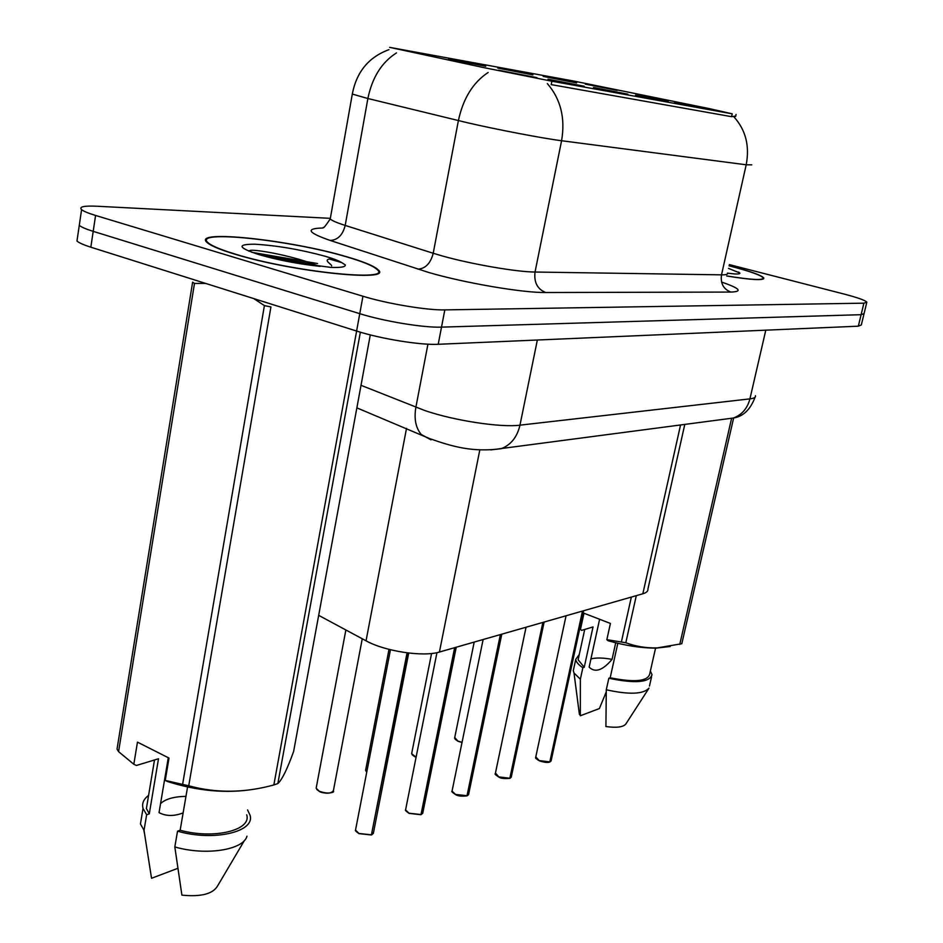 <?xml version="1.0" encoding="UTF-8"?>
<svg xmlns="http://www.w3.org/2000/svg" width="943" height="943" viewBox="0 0 943 943"><rect width="100%" height="100%" fill="white"/><g stroke="black" fill="none" stroke-linecap="round" stroke-linejoin="round"><path stroke-width="1.41" d="M543.168 76.395L576.609 82.925L543.168 76.395M497.704 68.049L532.925 74.91L497.704 68.049M448.55 59.02L485.728 66.246L448.55 59.02M585.32 84.139L617.158 90.363L585.32 84.139M635.535 95.137L668.245 101.514L635.535 95.137M593.477 87.475L627.873 94.182L593.477 87.475M547.977 79.2L584.247 86.249L547.977 79.2M498.588 70.206L536.944 77.644L498.588 70.206M674.528 102.233L705.706 108.327L674.528 102.233M709.678 108.693L732.216 113.832L551.879 81.216L482.698 67.389L389.624 47.35L573.662 81.039L709.678 108.693M684.783 424.444L647.947 588.951C648.206 591.084 646.509 592.699 642.843 593.784L439.414 652.037C423.348 657.177 384.756 651.318 366.049 640.816L318.675 615.355M726.747 276.004C751.925 280.047 764.266 280.696 763.771 277.937C761.355 275.215 750.215 271.266 730.342 266.091L729.057 265.761M346.871 256.802C291.257 240.029 190.946 229.066 207.142 242.551C210.772 245.781 219.919 249.624 234.583 254.08C292.189 272.032 394.728 282.487 377.931 269.651C374.112 266.009 363.762 261.718 346.871 256.802M735.788 116.024L731.638 116.696L551.29 84.622M315.622 264.936L261.553 255.388M77.397 238.072L76.972 241.019C78.917 242.811 83.55 244.874 90.834 247.196L356.607 331.04L359.766 313.677C384.072 321.339 424.02 327.869 441.513 327.127L861.112 314.691L864.071 313.583L861.112 314.691L441.513 327.127C424.02 327.869 384.072 321.339 359.766 313.677L93.204 231.353L359.766 313.677L362.949 296.243C387.325 303.752 427.344 310.388 444.825 309.893L863.894 303.174L866.841 302.161C865.285 300.31 857.493 297.552 843.466 293.898L729.316 264.606M79.683 222.572L79.283 225.353C81.251 227.074 85.884 229.078 93.204 231.353C85.884 229.078 81.251 227.074 79.283 225.353L79.683 222.572M329.696 218.304L97.27 206.246C84.01 205.633 78.788 206.765 81.593 209.629C83.585 211.279 88.241 213.212 95.573 215.452L362.949 296.243M305.273 264.523L281.615 260.103L305.273 264.523M147.792 800.171L146.401 808.516L149.289 813.844L158.495 758.761L136.381 765.48L133.823 764.266L137.466 742.141L169.009 758.078L165.237 780.439L188.73 785.79C216.242 793.299 244.614 793.016 273.847 784.941L356.619 331.052C380.819 338.855 420.708 345.279 438.212 344.289L858.33 326.184L861.313 324.97L863.941 314.16M535.789 756.864L539.231 760.6L549.828 761.873L539.313 760.789M549.828 761.838L582.821 610.97M549.828 761.873L582.468 611.076M495.452 773.012L498.847 776.926L509.857 778.211L498.941 777.115M509.868 778.164L543.251 622.297M509.857 778.211L542.862 622.415M452.216 790.317L452.039 791.165L455.552 794.419L467.021 795.727L455.658 794.607M467.033 795.668L500.78 634.462M467.021 795.727L500.368 634.58M405.773 808.917L405.573 809.907L409.038 813.208L421.002 814.552L409.168 813.408M421.014 814.457L455.092 647.546M421.002 814.552L454.644 647.676M355.747 828.956L355.523 830.111L358.929 833.459L371.424 834.814L359.071 833.659M371.448 834.708L407.506 652.91M371.424 834.814L407.058 652.851M726.758 275.945C751.512 279.906 763.641 280.519 763.146 277.808C760.753 275.108 749.732 271.207 730.071 266.091L729.045 265.82M599.607 619.268L589.139 667.114C595.045 673.043 602.683 670.449 612.054 659.357L615.72 642.808M612.054 659.357C603.107 657.719 596.059 657.577 590.931 658.933M578.578 657.684L578.13 659.794L584.236 667.267L593.029 626.93L581.642 630.384L580.487 629.323L583.976 613.233L610.416 623.441L606.844 639.66L625.81 642.749C635.723 646.438 646.191 648.159 657.188 647.912L681.801 643.727L733.642 417.961M606.844 639.66L607.976 640.71C625.551 645.719 641.7 648.171 656.411 648.1L670.214 646.509M617.818 643.315L610.18 677.758C634.191 682.602 647.346 681.424 649.656 674.21L655.562 648.112M610.18 677.758L608.836 678.241C635.004 683.722 649.409 682.555 652.037 674.728L650.387 670.968M608.836 678.241L606.278 689.781C629.229 694.826 643.468 694.272 649.02 688.107M606.278 689.781L605.913 726.546C616.852 728.031 623.547 727.112 625.987 723.788L648.572 688.814M679.75 644.446L731.556 418.551M636.301 595.658L625.81 642.749M621.413 641.829L631.35 597.072M579.697 628.863L580.487 629.323M727.407 273.14L734.668 273.953C738.581 274.13 740.314 273.8 739.842 272.963L728.467 268.39M579.273 654.513L575.749 659.346C576.008 661.915 578.377 664.709 582.857 667.727L584.236 667.267M573.78 668.398L573.285 670.697L574.004 672.984L580.358 679.196L582.857 667.727M606.231 691.95L599.394 708.547L580.334 715.772L580.358 679.196M579.061 711.776L580.334 715.772M738.734 272.067L739.76 273.517M235.208 254.091C292.212 271.855 393.679 282.205 377.059 269.509C373.275 265.891 363.043 261.659 346.34 256.791C291.281 240.182 191.995 229.338 208.038 242.681C211.621 245.875 220.686 249.671 235.208 254.091M185.96 796.352C173.83 796.599 165.355 799.027 160.546 803.66M168.29 757.724L159.037 812.63C166.039 816.296 174.066 816.39 183.131 812.901M318.109 266.115L316.989 265.49C295.748 256.567 257.852 249.423 250.532 250.331L248.822 251.156M291.552 262.248L331.017 267.411C340.942 267.741 345.704 266.904 345.291 264.889L341.779 262.625L329.343 259.007C323.237 260.362 331.912 264.276 331.63 265.926M182.588 784.482L264.405 305.603L253.867 298.636M264.405 305.603L270.924 306.946L188.73 785.79M165.237 780.439L167.748 781.617C197.912 791.106 226.579 793.652 253.738 789.267M273.847 784.941L277.855 783.55C281.945 779.932 287.202 769.24 293.627 751.465L370.293 334.906M187.563 787.028L180.148 830.241C213.978 839.6 251.887 830.17 246.689 814.799M180.148 830.241L177.532 831.172C213.837 841.769 255.683 831.761 250.001 815.106L247.561 809.943M177.532 831.172L174.82 846.944C205.928 855.985 243.435 849.973 246.983 836.193M174.82 846.944L181.905 895.143C201.177 897.041 213.106 893.905 217.703 885.725L244.579 840.26M118.57 751.642L117.038 749.084L192.62 282.157L194.482 283.442L118.57 751.642L133.823 764.266M205.668 283.43L194.482 283.442M360.367 332.195L277.855 783.55M148.581 795.432C143.584 799.122 141.733 803.448 143.03 808.41L146.637 814.74L149.289 813.844M141.957 814.87L140.448 823.946L144.031 830.359L146.637 814.74M151.422 877.544L144.031 830.359M151.564 878.275L177.661 868.385M317.579 263.545L251.946 252.347M271.183 257.911L287.379 261.447M551.879 81.216L551.195 84.611M732.216 113.832L731.579 116.684M680.551 424.998L642.843 593.784M406.516 428.381L366.049 640.816M479.834 449.811L439.414 652.037M721.572 282.087C739.866 288.299 742.966 291.635 730.872 292.071L545.655 292.519C537.38 289.124 533.832 282.299 535.035 272.032L721.513 274.849C726.193 274.908 728.149 274.342 727.395 273.175M545.655 292.519C522.728 292.884 465.076 283.077 428.947 272.539L330.156 240.441C307.63 232.603 305.143 228.454 322.683 228.017M488.132 72.493C473.056 82.43 463.143 98.461 458.392 120.598L433.214 253.266L442.078 255.895C470.934 264.087 516.528 271.973 535.035 272.032L561.58 140.731C543.239 138.432 497.079 129.615 467.48 122.755L367.876 98.52L352.305 94.076L352.434 93.263M547.329 83.585C560.696 99.039 565.446 118.087 561.58 140.731L746.196 164.789C749.815 145.859 745.701 129.863 733.878 116.814M396.484 52.902C381.715 62.309 372.179 77.503 367.876 98.52L345.197 225.424L433.214 253.266C430.586 263.345 425.47 268.649 417.879 269.156M751.76 164.836L746.196 164.789L721.513 274.849C720.358 283.478 723.481 289.218 730.872 292.071M444.825 309.893L438.212 344.289M863.894 303.174L858.33 326.184M95.573 215.452L90.834 247.196M330.604 216.819L330.227 218.976C332.03 220.662 337.028 222.819 345.197 225.424C342.745 235.055 337.735 240.064 330.156 240.441M361.016 385.31L424.857 410.559C454.137 420.625 500.816 427.733 519.97 425.163L749.933 398.865C754.082 398.37 755.909 397.309 755.402 395.695M765.799 330.168L749.933 398.865C747.41 408.449 741.893 414.837 733.395 418.02L724.731 419.163M427.933 344.183L415.875 407.27C413.93 418.798 415.722 427.874 421.25 434.475L431.01 439.851M356.867 407.859L429.466 438.53C452.982 446.876 473.044 452.428 501.275 448.691C510.965 444.86 517.188 437.022 519.97 425.163L537.345 340.022M755.095 397.168C750.428 409.58 743.19 416.523 733.395 418.02L490.737 449.929M566.059 615.767L535.659 757.488C535.105 757.901 536.308 758.997 539.243 760.777L536.166 758.549M550.193 761.72L551.219 760.353L583.623 610.734M454.738 737.52L457.874 741.057L462.046 742.353M474.199 642.077L454.597 738.192L457.897 741.233L462.011 742.518L457.968 741.257M457.874 741.21L455.104 739.206M526.053 627.225L495.299 773.731C494.403 773.826 495.594 774.946 498.859 777.103L495.853 774.887M510.269 778.046L511.401 776.502L544.146 622.038M455.552 794.56L452.664 792.415M467.492 795.527L468.742 793.794L501.794 634.179M409.038 813.349L406.268 811.263M421.45 814.363L422.912 812.347L456.235 647.216M390.461 649.739L355.523 830.111C354.874 830.359 356.018 831.537 358.953 833.636L356.313 831.596M372.049 834.555L373.558 832.315L408.708 653.051M411.785 752.938L411.631 753.716L416.111 757.146M431.564 653.487L411.631 753.716L414.967 756.828M414.861 756.781L412.185 754.813M365.766 769.464L366.768 772.081M366.756 772.14L366.214 771.551M316.341 787.216L316.153 788.254L319.288 791.236C327.174 793.912 331.901 793.582 333.48 790.258L362.253 638.776M332.16 792.25C328.694 793.747 324.451 793.476 319.418 791.436M319.288 791.377L316.848 789.539M314.832 264.629L260.787 255.164M341.779 262.625C338.749 260.739 333.244 258.618 325.264 256.272C300.428 249.541 276.888 245.51 254.645 244.202C236.481 244.225 237.966 247.714 259.101 254.669C278.433 260.174 298.778 264.075 320.125 266.362M736.07 114.468L735.623 116.496M388.94 49.673C368.748 57.087 356.537 71.892 352.305 94.076L330.227 218.976C325.524 225.931 323.19 228.76 323.213 227.452M866.711 302.703L864.071 313.583M81.593 209.629L76.972 241.019M763.547 278.892L763.771 277.937M539.243 760.777C544.382 762.463 547.871 762.875 549.722 762.015M551.148 760.836L550.099 761.861M498.859 777.103C500.686 778.411 504.316 778.835 509.75 778.364M511.33 777.056L510.151 778.199M483.122 639.519L452.039 791.165C451.261 791.377 452.44 792.521 455.575 794.595C457.791 796.045 461.575 796.47 466.915 795.88M468.659 794.442L467.339 795.703M436.951 652.65L405.573 809.907C404.818 810.025 405.973 811.192 409.062 813.385L420.896 814.705M422.818 813.102L421.344 814.516M358.953 833.636L371.318 834.979M373.463 833.188L371.801 834.779M366.744 772.199L365.589 770.36L389.011 649.362M333.398 791.047C335.555 793.098 322.871 794.089 319.312 791.413L316.153 788.254L345.869 629.971M656.411 648.1L657.188 647.912M649.468 686.056L651.566 676.803M578.13 659.794L584.719 629.452M573.285 670.697L575.749 659.346M579.403 714.393L574.004 672.984M146.401 808.516L154.499 759.975M140.448 823.946L143.03 808.41M144.444 833.4L143.819 830.111M250.532 250.331L248.811 250.932"/></g></svg>
